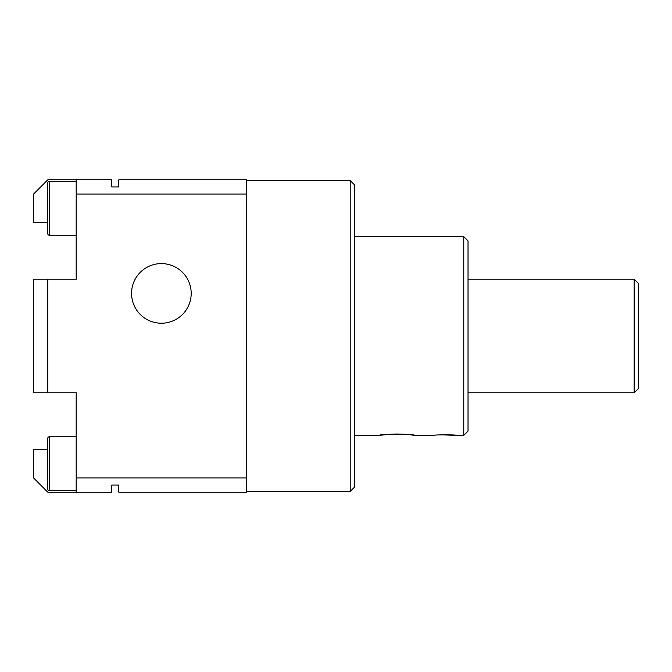 <?xml version="1.0" encoding="UTF-8"?>
<svg xmlns="http://www.w3.org/2000/svg" width="672" height="672" viewBox="0 0 672 672"><rect width="100%" height="100%" fill="white"/><g stroke="black" fill="none" stroke-linecap="round" stroke-linejoin="round"><path stroke-width="1.01" d="M47.796 438.22A1.42 1.42 0 0 1 49.216 436.8L49.216 490.753A1.42 1.42 0 0 1 47.796 489.334L47.796 438.22L47.796 449.576L33.6 449.576L33.6 477.968L47.796 492.173L111.686 492.173L111.686 485.066L118.784 485.066L118.784 492.173L246.557 492.173L246.557 179.827L118.784 179.827L118.784 186.934L111.686 186.934L111.686 179.827L76.188 179.827L76.188 279.208L47.796 279.208L47.796 392.792L76.188 392.792L76.188 477.968L246.557 477.968M47.796 233.78L47.796 182.666A1.42 1.42 0 0 1 49.216 181.247L49.216 235.2A1.42 1.42 0 0 1 47.796 233.78L47.796 222.424L33.6 222.424L33.6 194.032L47.796 179.827L76.188 179.827M246.557 491.459L350.196 491.459L350.196 180.541L246.557 180.541M161.372 263.592A29.812 29.812 0 0 1 191.192 293.412A29.812 29.812 0 0 1 161.372 323.224A29.812 29.812 0 0 1 131.561 293.412A29.812 29.812 0 0 1 161.372 263.592M350.196 491.459L354.455 487.2L354.455 184.8L350.196 180.541M49.216 490.753L76.188 490.753M49.216 436.8L76.188 436.8M49.216 235.2L76.188 235.2M49.216 181.247L76.188 181.247M354.455 435.38L379.302 435.38C379 433.885 415.078 433.877 414.792 435.38L433.961 435.38C433.264 434.675 457.372 434.675 456.674 435.38L463.772 435.38L463.772 236.62L354.455 236.62M414.792 435.38L409.643 434.708M409.273 434.666L403.855 434.221M403.519 434.204L397.244 434.02M396.967 434.02L390.625 434.196M390.365 434.213L379.302 435.38M463.772 435.38L468.031 431.122L468.031 240.878L463.772 236.62M468.031 392.792L634.141 392.792L634.141 279.208L468.031 279.208M634.141 392.792L638.4 388.534L638.4 283.466L634.141 279.208M456.674 435.38L441.067 434.818M246.557 194.032L76.188 194.032M76.188 477.968L76.188 492.173M47.796 392.792L33.6 392.792L33.6 279.208L47.796 279.208"/></g></svg>
